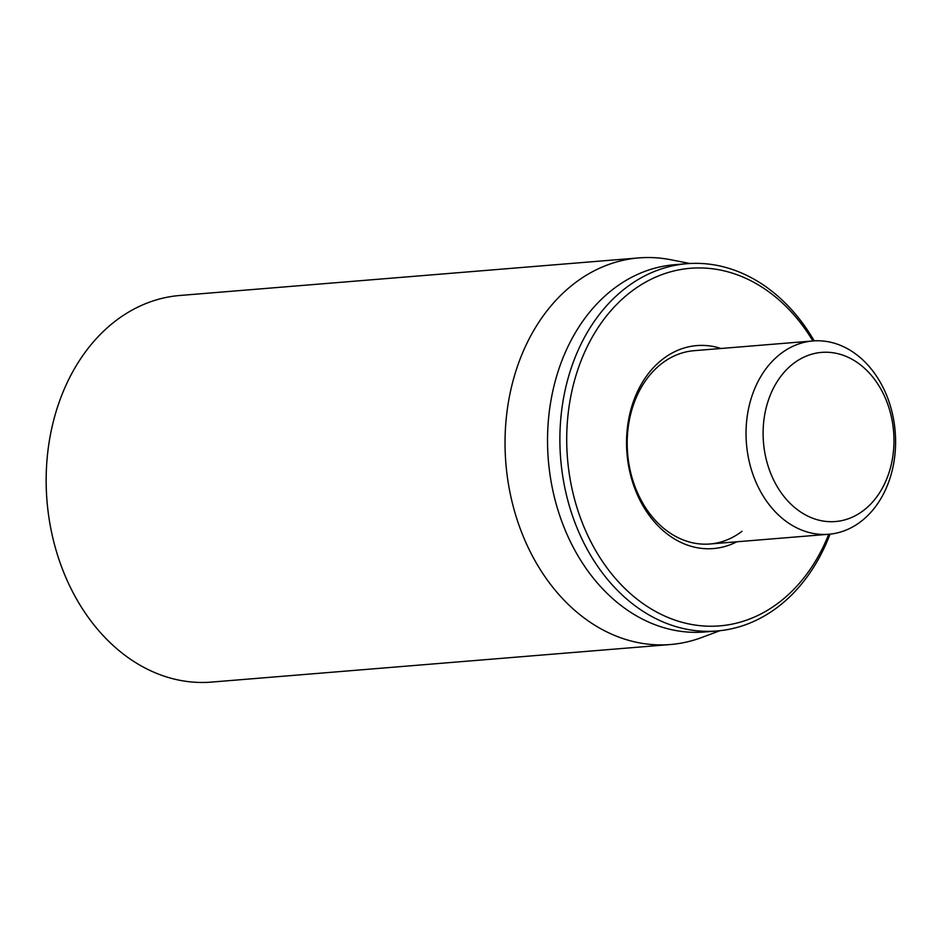<?xml version="1.0" encoding="UTF-8"?>
<svg xmlns="http://www.w3.org/2000/svg" width="940" height="940" viewBox="0 0 940 940"><rect width="100%" height="100%" fill="white"/><g stroke="black" fill="none" stroke-linecap="round" stroke-linejoin="round"><path stroke-width="1.41" d="M638.789 257.913L179.904 295.477A193.946 149.225 85.3 0 0 47 500.961A193.946 149.225 85.3 0 0 211.547 682.087L670.432 644.523A193.946 149.225 -94.7 0 1 513.381 507.048A193.946 149.225 -94.7 0 1 574.528 283.316A193.946 149.225 -94.7 0 1 638.789 257.913A193.946 149.225 -94.7 0 1 670.737 259.734L689.913 263.505M742.013 531.288A96.973 74.612 -94.7 0 1 709.888 543.99A96.973 74.612 -94.7 0 1 631.363 475.252A96.973 74.612 -94.7 0 1 661.936 363.392A96.973 74.612 -94.7 0 1 694.061 350.69L812.9 340.962A96.973 74.612 85.3 0 0 780.776 353.663A96.973 74.612 85.3 0 0 750.202 465.523A96.973 74.612 85.3 0 0 828.727 534.261A179.399 138.027 -94.7 0 1 779.131 602.387A179.399 138.027 -94.7 0 1 591.06 542.145A179.399 138.027 -94.7 0 1 622.468 298.885A179.399 138.027 -94.7 0 1 812.889 340.962M720.957 348.481A101.826 78.337 85.3 0 0 663.017 358.939A101.826 78.337 85.3 0 0 635.793 491.068A101.826 78.337 85.3 0 0 736.784 541.793M814.205 340.868A184.252 141.764 85.3 0 0 686.94 263.705A184.252 141.764 85.3 0 0 625.899 287.84A184.252 141.764 85.3 0 0 567.807 500.386A184.252 141.764 85.3 0 0 717.009 630.975A184.252 141.764 85.3 0 0 778.05 606.841A184.252 141.764 85.3 0 0 830.032 534.143M686.94 263.705L674.591 264.716A184.252 141.764 85.3 0 0 613.55 288.85A184.252 141.764 85.3 0 0 555.458 501.396A184.252 141.764 85.3 0 0 704.659 631.986L717.009 630.975M719.981 630.693L701.663 637.52A193.946 149.225 -94.7 0 1 670.432 644.523M709.888 543.99L828.727 534.261A96.973 74.612 85.3 0 0 860.864 521.559A96.973 74.612 85.3 0 0 891.425 409.699A96.973 74.612 85.3 0 0 812.9 340.962M863.566 510.432A84.847 65.283 -94.7 0 1 763.151 436.841A84.847 65.283 -94.7 0 1 858.878 363.663A84.847 65.283 -94.7 0 1 863.566 510.432"/></g></svg>
